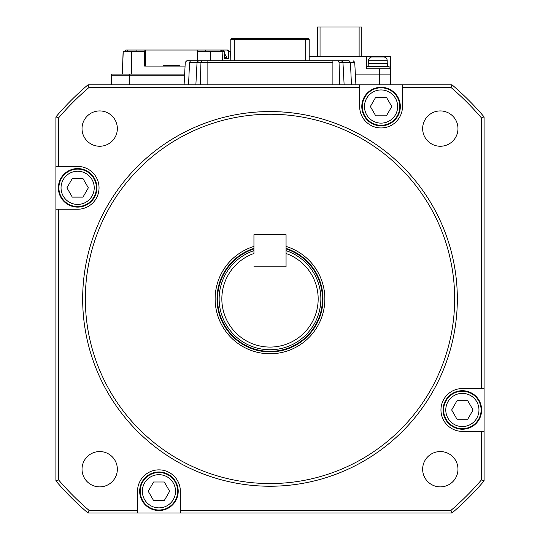 <?xml version="1.0" encoding="UTF-8"?>
<svg xmlns="http://www.w3.org/2000/svg" width="540" height="540" viewBox="0 0 540 540"><rect width="100%" height="100%" fill="white"/><g stroke="black" fill="none" stroke-linecap="round" stroke-linejoin="round"><path stroke-width="0.81" d="M454.66 298.904A184.66 184.66 0 0 0 270 114.244A184.66 184.66 0 0 0 85.34 298.904A184.66 184.66 0 0 0 270 483.563A184.66 184.66 0 0 0 454.66 298.904M82.667 298.904A187.333 187.333 0 0 1 270 111.571A187.333 187.333 0 0 1 457.333 298.904A187.333 187.333 0 0 1 270 486.236A187.333 187.333 0 0 1 82.667 298.904M58.577 209.25L77.632 209.25A21.411 21.411 0 0 0 99.043 187.839A21.411 21.411 0 0 0 77.632 166.428L55.904 166.428L55.904 209.25L58.577 209.25L58.577 479.918A278.323 278.323 0 0 0 88.985 510.327L137.525 510.327L137.525 513L88 513A281.003 281.003 0 0 1 55.904 480.904L55.904 209.25M253.942 246.443A54.864 54.864 0 0 0 270 353.768A54.864 54.864 0 0 0 286.058 246.443M457.974 128.588A17.665 17.665 0 0 1 440.316 146.252A17.665 17.665 0 0 1 422.651 128.588A17.665 17.665 0 0 1 440.316 110.93A17.665 17.665 0 0 1 457.974 128.588M117.349 128.588A17.665 17.665 0 0 1 99.684 146.252A17.665 17.665 0 0 1 82.026 128.588A17.665 17.665 0 0 1 99.684 110.93A17.665 17.665 0 0 1 117.349 128.588M457.974 469.22A17.665 17.665 0 0 1 440.316 486.877A17.665 17.665 0 0 1 422.651 469.22A17.665 17.665 0 0 1 440.316 451.555A17.665 17.665 0 0 1 457.974 469.22M117.349 469.22A17.665 17.665 0 0 1 99.684 486.877A17.665 17.665 0 0 1 82.026 469.22A17.665 17.665 0 0 1 99.684 451.555A17.665 17.665 0 0 1 117.349 469.22M484.096 388.557L481.424 388.557L481.424 117.889A278.323 278.323 0 0 0 451.015 87.48L402.476 87.48L402.476 84.807L452 84.807A281.003 281.003 0 0 1 484.096 116.903L484.096 480.904A281.003 281.003 0 0 1 452 513L137.525 513M55.904 166.428L55.904 116.903A281.003 281.003 0 0 1 88 84.807L359.654 84.807L359.654 87.48L88.985 87.48A278.323 278.323 0 0 0 58.577 117.889L58.577 166.428M180.347 513L180.347 510.327L451.015 510.327L452 513M481.424 117.889L484.096 116.903M88 84.807L88.985 87.48M55.904 480.904L58.577 479.918M180.347 510.327L180.347 491.272A21.411 21.411 0 0 0 158.936 469.861A21.411 21.411 0 0 0 137.525 491.272L137.525 510.327M451.015 510.327A278.323 278.323 0 0 0 481.424 479.918L481.424 431.372L484.096 431.372M481.424 388.557L462.368 388.557A21.411 21.411 0 0 0 440.957 409.968A21.411 21.411 0 0 0 462.368 431.372L481.424 431.372M359.654 87.48L359.654 106.535A21.411 21.411 0 0 0 381.065 127.946A21.411 21.411 0 0 0 402.476 106.535L402.476 87.48M402.476 84.807L359.654 84.807M88.985 510.327L88 513M55.904 116.903L58.577 117.889M481.424 479.918L484.096 480.904M452 84.807L451.015 87.48M351.452 84.807L350.44 62.242L354.726 62.242L355.907 84.807L354.726 62.242L353.12 60.723M342.259 62.242L342.259 61.007L342.259 62.242M197.741 60.723L342.259 60.723M344.129 84.807L342.947 62.242A1.607 1.607 -90 0 0 341.348 60.723L349.063 60.723L350.44 62.242L342.947 62.242L341.348 60.723L338.074 60.723L339.032 62.242L342.947 62.242M339.741 84.807L339.032 62.242M186.881 60.723L185.274 62.242L186.881 60.723L198.653 60.723A1.607 1.607 -90 0 0 197.053 62.242L195.872 84.807L197.053 62.242L200.968 62.242L200.259 84.807M188.548 84.807L189.56 62.242L197.053 62.242L198.653 60.723L207.11 60.723L207.11 84.807M229.061 60.723L216.743 60.723M332.89 84.807L332.89 60.723L338.074 60.723M190.593 60.77L189.56 62.242M332.89 62.242L200.968 62.242L201.926 60.723M234.313 60.723L234.313 39.312L234.758 38.239L231.863 38.239L230.796 39.312L230.796 60.723M230.796 39.312L305.687 39.312L305.687 60.723M309.204 60.723L309.204 39.312L308.138 38.239L305.242 38.239L305.687 39.312L309.204 39.312M235.366 38.239L304.634 38.239M125.105 51.624L124.207 51.611L125.725 50.017L137.093 50.017L136.822 50.72L137.693 51.624L137.234 51.503M230.796 60.095L230.621 51.624L228.407 51.617L228.65 58.577L224.465 58.577L228.65 58.577L224.465 58.577L224.222 51.617L223.115 51.617M123.113 51.624L122.33 74.102L123.235 51.624L131.483 51.624L131.355 74.102L120.845 74.102M111.038 84.807L111.301 75.175A1.073 1.06 -90 0 1 112.361 74.102L184.653 74.102M222.129 51.624L204.566 51.624L205.686 50.017L221.144 50.017L221.191 51.624L223.115 51.624L222.129 51.624L222.44 60.723M131.483 51.624L137.693 51.624M179.415 66.076L179.415 65.536L179.82 66.076L185.078 66.076L144.619 66.076L144.7 51.617L137.693 51.617M144.7 51.617L144.956 50.017L145.665 50.017L145.665 66.076L163.62 66.076L163.613 65.536L164.133 65.536L163.613 65.536M137.093 50.017L144.956 50.017M204.566 51.617L197.559 51.617L197.512 60.723M197.512 61.202L197.505 62.242M173.056 66.076L173.056 65.536L171.923 65.536L171.923 66.076L170.741 65.536L170.741 66.076M145.665 50.017L197.822 50.017L197.559 51.617M204.566 51.624L205.808 51.624L205.686 50.017L197.822 50.017M221.144 50.017L223.115 51.624M224.222 51.617L222.581 50.017L226.766 50.017L228.407 51.617M221.333 50.017L222.581 50.017M229.527 51.611L228.015 50.017L226.766 50.017M164.133 66.076L164.133 65.536L165.112 65.536L164.599 65.536L164.599 66.076M165.112 66.076L165.112 65.536L171.261 65.536M169.965 66.076L169.965 65.536L169.445 65.536L169.445 66.076M174.467 66.076L174.467 65.536L179.415 65.536M173.056 65.536L174.467 65.536M174.643 66.076L174.643 65.536M179.098 66.076L179.098 65.536M178.74 66.076L178.74 65.536M178.409 66.076L178.409 65.536M178.004 66.076L178.004 65.536M309.204 56.437L366.343 56.437L366.343 68.749L379.728 68.749L379.728 74.102L355.347 74.102L390.427 74.102L390.427 84.807M361.793 56.437L361.793 27L317.372 27L317.372 56.437M359.12 27L359.12 56.437M320.045 27L320.045 56.437M368.483 63.396L368.483 60.723A3.746 3.746 0 0 1 372.229 56.977L383.474 56.977A3.746 3.746 0 0 1 387.221 60.723L387.221 63.396M368.219 66.339L368.219 63.396L387.484 63.396L387.484 66.339M366.613 68.749L366.613 66.339L389.09 66.339L389.09 68.749M379.728 68.749L390.427 68.749L390.427 74.102L379.728 74.102L379.728 84.807M390.427 68.749L390.427 56.437L366.343 56.437M478.96 409.968A16.591 16.591 0 0 0 462.368 393.377A16.591 16.591 0 0 0 445.777 409.968A16.591 16.591 0 0 0 462.368 426.56A16.591 16.591 0 0 0 478.96 409.968M443.63 409.968A18.731 18.731 0 0 1 462.368 391.23A18.731 18.731 0 0 1 481.1 409.968A18.731 18.731 0 0 1 462.368 428.699A18.731 18.731 0 0 1 443.63 409.968M451.663 409.968L457.015 400.694L467.721 400.694L473.074 409.968L467.721 419.236L457.015 419.236L451.663 409.968M443.097 409.968A19.271 19.271 0 0 1 462.368 390.697A19.271 19.271 0 0 1 481.633 409.968A19.271 19.271 0 0 1 462.368 429.233A19.271 19.271 0 0 1 443.097 409.968M94.223 187.839A16.591 16.591 0 0 0 77.632 171.248A16.591 16.591 0 0 0 61.04 187.839A16.591 16.591 0 0 0 77.632 204.431A16.591 16.591 0 0 0 94.223 187.839M58.901 187.839A18.731 18.731 0 0 1 77.632 169.108A18.731 18.731 0 0 1 96.37 187.839A18.731 18.731 0 0 1 77.632 206.577A18.731 18.731 0 0 1 58.901 187.839M66.926 187.839L72.279 178.571L82.984 178.571L88.337 187.839L82.984 197.113L72.279 197.113L66.926 187.839M58.367 187.839A19.271 19.271 0 0 1 77.632 168.575A19.271 19.271 0 0 1 96.903 187.839A19.271 19.271 0 0 1 77.632 207.11A19.271 19.271 0 0 1 58.367 187.839M397.656 106.535A16.591 16.591 0 0 0 381.065 89.944A16.591 16.591 0 0 0 364.473 106.535A16.591 16.591 0 0 0 381.065 123.127A16.591 16.591 0 0 0 397.656 106.535M362.327 106.535A18.731 18.731 0 0 1 381.065 87.804A18.731 18.731 0 0 1 399.796 106.535A18.731 18.731 0 0 1 381.065 125.273A18.731 18.731 0 0 1 362.327 106.535M370.359 106.535L375.712 97.267L386.417 97.267L391.77 106.535L386.417 115.81L375.712 115.81L370.359 106.535M361.793 106.535A19.271 19.271 0 0 1 381.065 87.271A19.271 19.271 0 0 1 400.329 106.535A19.271 19.271 0 0 1 381.065 125.806A19.271 19.271 0 0 1 361.793 106.535M175.527 491.272A16.591 16.591 0 0 0 158.936 474.68A16.591 16.591 0 0 0 142.344 491.272A16.591 16.591 0 0 0 158.936 507.863A16.591 16.591 0 0 0 175.527 491.272M140.204 491.272A18.731 18.731 0 0 1 158.936 472.534A18.731 18.731 0 0 1 177.674 491.272A18.731 18.731 0 0 1 158.936 510.003A18.731 18.731 0 0 1 140.204 491.272M148.23 491.272L153.583 481.997L164.288 481.997L169.641 491.272L164.288 500.54L153.583 500.54L148.23 491.272M139.671 491.272A19.271 19.271 0 0 1 158.936 472.001A19.271 19.271 0 0 1 178.207 491.272A19.271 19.271 0 0 1 158.936 510.536A19.271 19.271 0 0 1 139.671 491.272M253.942 248.407A52.988 52.988 0 0 0 270 351.891A52.988 52.988 0 0 0 286.058 248.407M318.175 298.904A48.175 48.175 0 0 0 286.058 253.49L286.058 266.787L253.942 266.787L286.058 266.787L286.058 234.677L253.942 234.677L253.942 253.49A48.175 48.175 0 0 0 270 347.078A48.175 48.175 0 0 0 318.175 298.904M253.942 250.655A50.848 50.848 0 0 0 270 349.751A50.848 50.848 0 0 0 286.058 250.655M129.256 84.807L129.256 75.175L184.599 75.175M112.111 74.102L111.038 75.175L129.256 75.175L129.425 74.102M111.301 75.175L111.301 84.807M210.728 60.723L210.775 51.624M125.908 51.624L125.969 50.017M127.373 50.017L127.373 51.624M205.598 51.624L205.585 51.037M220.124 50.017L220.124 51.624M170.552 66.076L170.552 65.536M169.256 66.076L169.256 65.536M224.444 58.043L226.894 58.043L224.444 58.043M224.444 57.996L226.888 57.996L224.444 57.996M226.712 57.247L224.417 57.247M371.695 57.011L371.695 56.437M368.483 60.723L387.221 60.723M253.942 248.967A52.454 52.454 0 0 0 270 351.358A52.454 52.454 0 0 0 286.058 248.967M185.274 62.242L184.093 84.807M230.621 51.624L230.796 56.491M136.822 50.72L136.789 51.624M226.355 58.577L226.827 57.247L224.276 53.143"/></g></svg>
